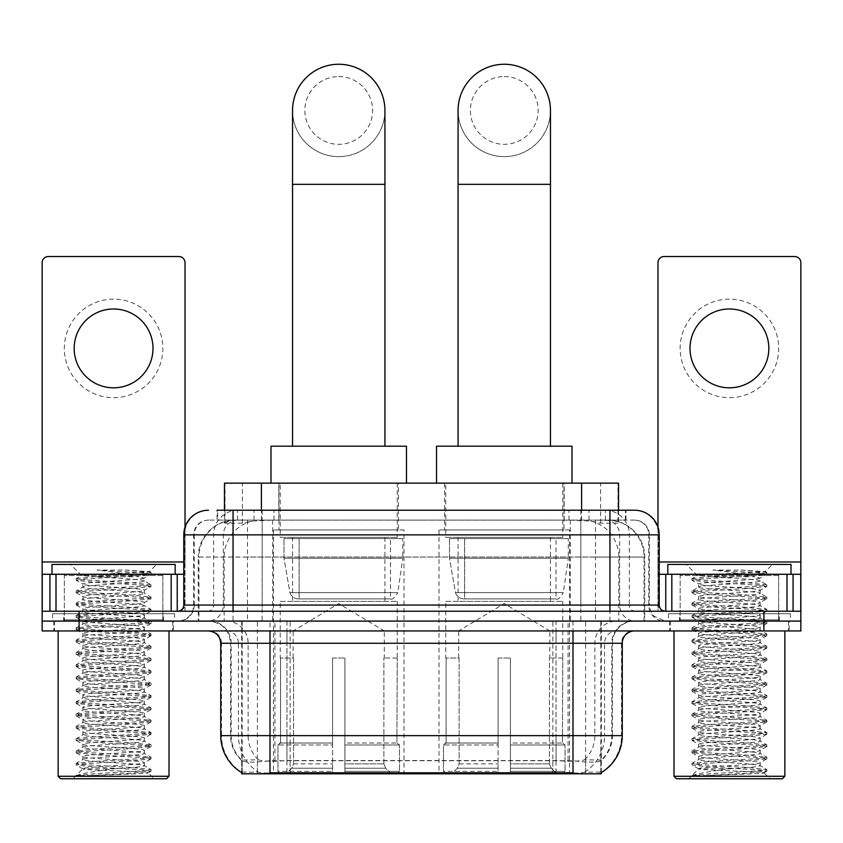 <?xml version="1.0" encoding="UTF-8"?>
<svg xmlns="http://www.w3.org/2000/svg" width="843" height="843" viewBox="0 0 843 843"><rect width="100%" height="100%" fill="white"/><g stroke="black" fill="none" stroke-linecap="round" stroke-linejoin="round"><path stroke-width="0.63" stroke-dasharray="4.21 3.16" d="M569.541 529.952L438.992 529.952L569.541 529.952L569.541 773.811L438.992 773.811L569.541 773.811M438.992 529.952L438.992 773.811M404.008 529.952L273.459 529.952L404.008 529.952L404.008 773.811L273.459 773.811L404.008 773.811M273.459 529.952L273.459 773.811M606.855 520.089L594.863 520.089L613.261 520.542C617.898 521.922 619.468 522.808 617.982 523.176L600.606 523.176L590.701 521.058L570.321 520.142L272.679 520.142L252.299 521.058L242.394 523.176L225.018 523.176L224.459 522.945L224.459 510.236M618.541 483.144L224.459 483.144M611.154 520.247A36.944 36.944 0 0 1 644.779 557.044L644.779 621.091L198.221 621.091L644.779 621.091M224.459 522.945L231.846 520.247L248.137 520.089L236.145 520.089M231.846 520.247A36.944 36.944 0 0 0 198.221 557.044L198.969 557.044L198.969 621.091M241.678 773.811L601.322 773.811M241.678 772.599L241.678 621.091L601.322 621.091L241.678 621.091M398.465 483.144L279.001 483.144L398.465 483.144L398.465 529.952L279.001 529.952L398.465 529.952M279.001 483.144L279.001 529.952M563.999 483.144L444.535 483.144L563.999 483.144L563.999 529.952L444.535 529.952L563.999 529.952M444.535 483.144L444.535 529.952M618.541 510.236L618.541 522.934L617.982 523.176L617.982 483.144M248.137 520.089L594.863 520.089M173.321 621.091L53.847 621.091L173.321 621.091L173.321 630.943L53.847 630.943L173.321 630.943M53.847 621.091L53.847 630.943M789.153 621.091L669.679 621.091L789.153 621.091L789.153 630.943L669.679 630.943L789.153 630.943M669.679 621.091L669.679 630.943M174.554 613.704L52.624 613.704L174.554 613.704L174.554 621.091L52.624 621.091L174.554 621.091M52.624 613.704L52.624 621.091M790.376 613.704L668.446 613.704L790.376 613.704L790.376 621.091L668.446 621.091L790.376 621.091M668.446 613.704L668.446 621.091M572.998 772.82C588.425 774.064 597.74 774.064 600.954 772.82L600.817 772.03L584.589 772.209C579.731 773.273 570.216 773.431 556.053 772.694L286.947 772.694C272.816 773.431 263.301 773.273 258.411 772.209L242.183 772.03L242.046 772.82C245.239 774.064 254.554 774.064 270.002 772.82M556.053 772.694L556.053 735.633L221.488 735.633A43.109 42.456 -90 0 0 241.678 772.336L242.046 760.744C245.239 762.557 254.554 762.557 270.002 760.744L572.998 760.744C588.414 762.557 597.74 762.557 600.954 760.744A33.256 33.256 0 0 0 612.408 735.633L286.947 735.633L286.947 772.694M600.954 772.82L601.322 760.028A33.256 32.751 90 0 0 611.807 735.633L611.807 643.262L612.408 643.262A22.171 22.171 0 0 1 634.579 621.091L208.421 621.091L634.579 621.091M242.046 760.744A33.256 33.256 0 0 1 230.592 735.633L230.592 643.262L622.26 643.262M572.998 630.943L208.421 630.943L572.998 630.943M679.532 621.091L779.301 621.091L679.532 621.091L679.532 613.704L779.301 613.704L679.532 613.704M779.301 621.091L779.301 613.704M63.699 621.091L163.468 621.091L63.699 621.091L63.699 613.704L163.468 613.704L63.699 613.704M163.468 621.091L163.468 613.704M763.906 630.943L42.15 630.943L42.15 621.091L800.85 621.091L800.85 630.943L763.906 630.943L763.906 621.091L800.85 621.091L800.85 611.238L657.983 611.238L657.983 262.679A6.154 6.154 0 0 1 664.136 256.525L794.696 256.525A6.154 6.154 0 0 1 800.85 262.679L800.85 561.975L657.983 561.975L657.983 574.283L659.205 574.283M601.322 760.028L584.589 759.817C579.742 761.408 570.226 761.65 556.053 760.555L286.947 760.555C272.805 761.65 263.29 761.408 258.411 759.817L241.678 760.038A33.256 32.751 -90 0 1 231.193 735.633L270.002 735.633L270.002 643.262L230.592 643.262C229.285 629.795 221.888 622.408 208.421 621.091M233.058 510.236L609.942 510.236M217.051 520.089L625.949 520.089L217.051 520.089L217.051 510.236L237.895 510.236A24.637 24.257 -90 0 0 213.637 534.873L213.637 605.074L183.795 605.074M634.579 520.089L208.421 520.089L634.579 520.089A14.784 14.784 0 0 1 649.352 534.873L649.352 605.074L213.637 605.074A6.154 6.07 90 0 1 207.578 611.238L665.369 611.238L207.578 611.238M183.795 534.873L649.352 534.873L193.648 534.873L194.238 534.873L194.238 605.074L193.648 605.074A16.006 16.006 0 0 1 177.631 621.091L665.369 621.091L177.631 621.091M778.679 574.283L680.143 574.283L778.679 574.283L778.679 611.238L680.143 611.238L778.679 611.238L778.679 621.091L680.143 621.091L778.679 621.091M680.143 574.283L680.143 621.091M162.857 574.283L64.321 574.283L162.857 574.283L162.857 611.238L64.321 611.238L162.857 611.238L162.857 621.091L64.321 621.091L162.857 621.091M64.321 574.283L64.321 621.091M79.094 630.943L79.094 621.091L42.15 621.091L42.15 611.238L185.017 611.238L185.017 561.975L185.017 611.238L800.85 611.238L657.983 611.238L657.983 574.283L800.85 574.283L800.85 561.975M79.094 611.238L79.094 621.091L763.906 621.091L763.906 611.238M625.949 520.089L625.949 510.236L217.61 510.236L217.61 520.089M625.949 510.236L237.895 510.236M113.584 299.139A49.263 49.263 0 0 0 64.321 348.401A49.263 49.263 0 0 0 113.584 397.664A49.263 49.263 0 0 0 162.857 348.401A49.263 49.263 0 0 0 113.584 299.139M113.584 387.812A39.41 39.41 0 0 1 74.173 348.401A39.41 39.41 0 0 1 113.584 308.991A39.41 39.41 0 0 1 152.994 348.401A39.41 39.41 0 0 1 113.584 387.812M64.321 611.238L162.857 611.238L64.321 611.238M42.15 611.238L42.15 262.679A6.154 6.154 0 0 1 48.304 256.525L178.864 256.525A6.154 6.154 0 0 1 185.017 262.679L185.017 561.975L42.15 561.975M185.017 527.181L185.017 561.975L183.795 561.975M183.795 574.283L42.15 574.283M169.011 630.943L58.156 630.943L169.011 630.943M54.468 621.091L172.71 621.091L54.468 621.091L54.468 630.943L172.71 630.943L54.468 630.943M172.71 621.091L172.71 630.943M164.079 621.091L63.088 621.091L164.079 621.091A1.233 1.233 0 0 1 162.857 619.858L64.321 619.858L162.857 619.858L162.857 575.516A1.233 1.233 0 0 1 164.079 574.283L63.088 574.283L164.079 574.283M63.088 621.091A1.233 1.233 0 0 0 64.321 619.858L64.321 575.516A1.233 1.233 0 0 0 63.088 574.283M175.165 574.283L52.003 574.283L175.165 574.283M76.397 775.539C82.203 773.484 94.606 771.24 113.584 768.827L82.793 768.827C80.053 770.217 149.706 771.514 148.263 772.736C150.549 773.705 112.119 774.664 89.98 775.539L76.397 775.539L94.859 773.705L146.029 770.628L150.908 769.438L132.319 767.541L81.149 764.464L76.27 763.284L94.859 761.387L146.029 758.31L151.045 757.277L132.319 755.223L81.149 752.146L76.27 750.965L94.859 749.069L146.029 745.992L151.045 744.959L132.319 742.915L81.149 739.827L76.27 738.647L94.859 736.75L146.029 733.673L151.045 732.651L132.319 730.596L81.149 727.52L76.27 726.329L94.859 724.432L146.029 721.355L151.045 720.333L132.319 718.278L81.149 715.201L76.123 714.169L94.859 712.124L146.029 709.037L151.045 708.015L132.319 705.96L81.149 702.883L76.123 701.861L94.859 699.806L146.029 696.729L151.045 695.696L132.319 693.641L81.149 690.565L76.123 689.542L94.859 687.488L146.029 684.411L151.045 683.378L132.319 681.334L81.149 678.246L76.123 677.224L94.859 675.169L146.029 672.092L151.045 671.06L132.319 669.015L81.149 665.928L76.123 664.906L94.859 662.851L146.029 659.774L151.045 658.752L132.319 656.697L81.149 653.62L76.123 652.587L94.859 650.533L146.029 647.456L151.045 646.433L132.319 644.379L81.149 641.302L76.123 640.269L94.859 638.225L146.029 635.137L151.045 634.115L132.319 632.06L81.149 628.983L76.123 627.961L94.859 625.906L146.029 622.829L151.045 621.797L132.319 619.742L81.149 616.665L76.123 615.643L94.859 613.588L146.029 610.511L151.045 609.478L132.319 607.434L81.149 604.347L76.123 603.325L94.859 601.27L146.029 598.193L151.045 597.16L132.319 595.116L81.149 592.028L76.123 591.006L94.859 588.951L146.029 585.874L151.045 584.852L132.319 582.798L81.149 579.721L76.123 578.688L81.581 575.537C78.736 574.157 150.981 572.861 149.496 571.638L125.091 570.079L96.998 570.079C115.291 572.134 129.327 574.357 139.106 576.749L96.123 576.749L81.581 575.537L70.475 564.431L156.693 564.431L70.475 564.431M76.27 578.53L94.859 576.633L146.029 573.556L151.045 572.534L149.453 571.533L156.693 564.431M89.98 775.539L132.319 773.189L150.908 771.292L148.22 772.852L154.227 778.742L72.941 778.742L82.793 768.827C80.907 766.782 146.261 764.717 144.374 762.673C146.261 760.618 80.907 758.563 82.793 756.508C80.907 754.464 146.261 752.399 144.374 750.354C146.261 748.299 80.907 746.245 82.793 744.19C80.907 742.146 146.261 740.08 144.374 738.036C146.261 735.992 80.907 733.926 82.793 731.882C80.907 729.827 146.261 727.772 144.374 725.718C146.261 723.673 80.907 721.608 82.793 719.564C80.907 717.509 146.261 715.454 144.374 713.399C146.261 711.355 80.907 709.29 82.793 707.245C80.907 705.191 146.261 703.136 144.374 701.091C146.261 699.037 80.907 696.982 82.793 694.927C80.907 692.883 146.261 690.817 144.374 688.773C146.261 686.718 80.907 684.664 82.793 682.609C80.907 680.564 146.261 678.499 144.374 676.455C146.261 674.4 80.907 672.345 82.793 670.29C80.907 668.246 146.261 666.181 144.374 664.136C146.261 662.092 80.907 660.027 82.793 657.983C80.907 655.928 146.261 653.873 144.374 651.818C146.261 649.774 80.907 647.709 82.793 645.664C80.907 643.609 146.261 641.555 144.374 639.5C146.261 637.456 80.907 635.39 82.793 633.346C80.907 631.291 146.261 629.236 144.374 627.192C146.261 625.137 80.907 623.082 82.793 621.028C80.907 618.983 146.261 616.918 144.374 614.874C146.261 612.819 80.907 610.764 82.793 608.709C80.907 606.665 146.261 604.6 144.374 602.555C146.261 600.501 80.907 598.446 82.793 596.391C80.907 594.347 146.261 592.292 144.374 590.237L144.374 593.314L150.908 597.013M150.908 771.292L146.029 770.112L94.859 767.035L76.123 764.98L81.149 763.948L132.319 760.871L151.045 758.816L146.029 757.794L94.859 754.717L76.123 752.662L81.149 751.64L132.319 748.552L151.045 746.508L146.029 745.475L94.859 742.398L76.123 740.344L81.149 739.322L132.319 736.245L151.045 734.19L146.029 733.157L94.859 730.08L76.123 728.025L81.149 727.003L132.319 723.926L151.045 721.871L146.029 720.849L94.859 717.762L76.123 715.707L81.149 714.685L132.319 711.608L151.045 709.553L146.029 708.531L94.859 705.443L76.123 703.399L81.149 702.367L132.319 699.29L151.045 697.235L146.029 696.213L94.859 693.136L76.123 691.081L81.149 690.048L132.319 686.971L151.045 684.916L146.029 683.894L94.859 680.817L76.123 678.763L81.149 677.74L132.319 674.653L150.908 672.756L146.029 671.576L94.859 668.499L76.123 666.444L81.149 665.422L132.319 662.345L151.045 660.29L146.029 659.258L94.859 656.181L76.27 654.284L81.149 653.104L132.319 650.027L151.045 647.972L146.029 646.95L94.859 643.862L76.123 641.818L81.149 640.785L132.319 637.708L151.045 635.654L146.029 634.631L94.859 631.544L76.123 629.5L81.149 628.467L132.319 625.39L151.045 623.335L146.029 622.313L94.859 619.236L76.123 617.181L81.149 616.149L132.319 613.072L151.045 611.017L146.029 609.995L94.859 606.918L76.123 604.863L81.149 603.841L132.319 600.753L150.908 598.857L144.374 602.555L144.374 605.632C146.261 603.588 80.907 601.523 82.793 599.478C80.907 597.424 146.261 595.369 144.374 593.314C146.261 591.27 80.907 589.204 82.793 587.16L76.27 590.848M150.908 598.857L146.029 597.676L94.859 594.6L76.123 592.545L81.149 591.523L132.319 588.446L150.908 586.549L144.374 590.237C146.261 588.193 80.907 586.127 82.793 584.083L82.793 587.16C80.907 585.105 146.261 583.05 144.374 580.996L150.908 584.694M150.908 586.549L146.029 585.358L94.859 582.281L76.27 580.384L82.793 584.083C80.907 582.028 146.261 579.973 144.374 577.919L144.374 580.996C145.607 579.605 114.88 578.119 96.123 576.749M150.908 611.175L144.374 614.874L144.374 617.951C146.261 615.896 80.907 613.841 82.793 611.786C80.907 609.742 146.261 607.687 144.374 605.632L150.908 609.331M76.27 592.703L82.962 596.591L82.793 599.478L76.27 603.166M150.908 623.493L144.374 627.192L144.374 630.269C146.261 628.214 80.907 626.159 82.793 624.105C80.907 622.06 146.261 619.995 144.374 617.951L150.908 621.639M76.27 605.021L82.962 608.909L82.793 611.786L76.27 615.485M150.908 635.812L144.374 639.5L144.374 642.587C146.261 640.532 80.907 638.478 82.793 636.423C80.907 634.379 146.261 632.313 144.374 630.269L150.908 633.957M76.27 617.339L82.962 621.217L82.793 624.105L76.27 627.803M150.908 648.13L144.374 651.818L144.374 654.895C146.261 652.851 80.907 650.785 82.793 648.741C80.907 646.686 146.261 644.632 144.374 642.587L150.908 646.275M76.27 629.647L82.962 633.536L82.793 636.423L76.27 640.122M150.908 660.448L144.374 664.136L144.374 667.213C146.261 665.169 80.907 663.104 82.793 661.06C80.907 659.005 146.261 656.95 144.374 654.895L150.908 658.594M76.27 641.966L82.962 645.854L82.793 648.741L76.27 652.429M150.908 672.756L144.374 676.455L144.374 679.532C146.261 677.487 80.907 675.422 82.793 673.378C80.907 671.323 146.261 669.268 144.374 667.213L150.908 670.912M76.27 654.284L82.962 658.172L82.793 661.06L76.27 664.748M150.908 685.074L144.374 688.773L144.374 691.85C146.261 689.795 80.907 687.74 82.793 685.686C80.907 683.641 146.261 681.587 144.374 679.532L150.908 683.22M76.27 666.602L82.962 670.491L82.793 673.378L76.27 677.066M150.908 697.393L144.374 701.091L144.374 704.168C146.261 702.114 80.907 700.059 82.793 698.004C80.907 695.96 146.261 693.894 144.374 691.85L150.908 695.538M76.27 678.921L82.962 682.798L82.793 685.686L76.27 689.384M150.908 709.711L144.374 713.399L144.374 716.487C146.261 714.432 80.907 712.377 82.793 710.322C80.907 708.278 146.261 706.213 144.374 704.168L150.908 707.857M76.27 691.239L82.962 695.117L82.793 698.004L76.27 701.703M150.908 722.029L144.374 725.718L144.374 728.795C146.261 726.75 80.907 724.685 82.793 722.641C80.907 720.586 146.261 718.531 144.374 716.487L150.908 720.175M76.27 703.547L82.962 707.435L82.793 710.322L76.27 714.021M150.908 734.348L144.374 738.036L144.374 741.113C146.261 739.069 80.907 737.003 82.793 734.959C80.907 732.904 146.261 730.849 144.374 728.795L150.908 732.493M76.27 715.865L82.962 719.753L82.793 722.641L76.27 726.329M150.908 746.656L144.374 750.354L144.374 753.431C146.261 751.387 80.907 749.322 82.793 747.277C80.907 745.223 146.261 743.168 144.374 741.113L150.908 744.812M76.27 728.183L82.962 732.072L82.793 734.959L76.27 738.647M150.908 758.974L144.374 762.673L144.374 765.75C146.261 763.695 80.907 761.64 82.793 759.585C80.907 757.541 146.261 755.486 144.374 753.431L150.908 757.119M76.27 740.502L82.962 744.39L82.793 747.277L76.27 750.965M113.584 768.827C132.288 767.804 142.551 766.772 144.374 765.75L150.908 769.438M76.27 752.82L82.962 756.698L82.793 759.585L76.27 763.284M76.27 580.384L81.149 579.204L132.319 576.127L150.908 574.231L144.206 578.108L139.106 576.749M72.941 778.742L154.227 778.742M82.793 768.827L76.27 765.138M52.003 564.431L175.165 564.431M58.156 776.277L169.011 776.277M60.622 778.742L166.545 778.742M150.908 572.376L125.091 570.079M150.908 574.231L146.029 573.05L96.998 570.079M338.728 156.629A46.186 46.186 0 0 0 384.924 110.444A46.186 46.186 0 0 1 338.728 156.629A46.186 46.186 0 0 0 384.924 110.444A46.186 46.186 0 0 0 338.728 64.258A46.186 46.186 0 0 0 292.542 110.444A46.186 46.186 0 0 0 338.728 156.629A46.186 46.186 0 0 1 292.542 110.444M338.728 76.576A33.868 33.868 0 0 1 372.606 110.444A33.868 33.868 0 0 1 338.728 144.311A33.868 33.868 0 0 1 304.86 110.444A33.868 33.868 0 0 1 338.728 76.576M292.542 446.2L384.924 446.2L292.542 446.2M293.164 658.035L293.164 630.943L384.303 630.943L338.728 603.556L293.164 630.943L384.303 630.943L384.303 658.035M383.881 763.874L383.881 658.035L383.881 763.874L385.704 768.226L391.331 773.811L344.892 773.811L397.032 773.811L344.892 773.811L344.892 771.356L399.508 771.356L344.892 771.356L344.892 744.991L399.508 744.991L344.892 744.991L344.892 743.02L397.527 743.02L344.892 743.02L344.892 773.811L397.032 773.811L399.508 771.356L399.508 744.991L396.916 743.02L397.232 658.035L396.916 743.02L399.508 744.991L399.508 771.356L397.032 773.811L391.331 773.811L385.704 768.226L383.881 763.874L344.892 763.874L344.892 773.811L344.892 658.035L344.892 763.874L383.881 763.874M332.574 658.035L344.892 658.035L332.574 658.035L332.574 743.02L280.55 743.02L332.574 743.02L332.574 658.035L332.574 763.874L332.574 658.035L344.892 658.035L344.892 743.02L344.892 658.035L332.574 658.035M293.575 658.035L293.575 763.874L291.762 768.226L286.135 773.811L332.574 773.811L332.574 763.874L332.574 773.811L280.434 773.811L332.574 773.811L332.574 771.356L332.574 773.811L280.434 773.811L277.958 771.356L332.574 771.356L277.958 771.356L277.958 744.991L332.574 744.991L332.574 771.356L332.574 744.991L277.958 744.991L279.939 743.02L332.574 743.02L332.574 744.991L332.574 743.02L279.939 743.02L280.55 743.02L280.55 658.035L280.55 743.02L277.958 744.991L277.958 771.356L280.434 773.811L286.135 773.811L291.762 768.226L293.575 763.874L293.575 658.035L280.234 658.035L293.575 658.035M280.234 601.386L397.232 601.386L280.234 601.386L280.234 658.035M397.232 601.386L397.232 658.035M292.542 537.339L384.924 537.339L292.542 537.339L292.542 601.386L384.924 601.386L292.542 601.386M384.924 537.339L384.924 601.386M280.234 483.144L397.232 483.144L280.234 483.144L280.234 537.339L397.232 537.339L280.234 537.339M397.232 483.144L397.232 537.339M406.474 483.144L270.993 483.144L406.474 483.144M270.993 446.2L406.474 446.2M396.916 658.035L383.881 658.035L396.916 658.035M402.775 538.572L283.996 538.572L402.775 538.572L402.775 558.277L283.996 558.277L283.996 538.572L283.996 558.277L289.929 592.597C291.393 596.823 294.449 598.93 299.096 598.92L390.467 598.92L299.107 598.92L299.107 538.572L299.096 598.92C294.47 598.941 291.415 596.833 289.929 592.597L283.996 558.277L402.775 558.277L397.791 592.597L289.929 592.597L397.791 592.597C394.608 597.929 392.164 600.037 390.478 598.92L390.467 538.572L299.107 538.572L390.467 538.572M504.272 156.629A46.186 46.186 0 0 0 550.458 110.444A46.186 46.186 0 0 1 504.272 156.629A46.186 46.186 0 0 0 550.458 110.444A46.186 46.186 0 0 0 504.272 64.258A46.186 46.186 0 0 0 458.076 110.444A46.186 46.186 0 0 0 504.272 156.629A46.186 46.186 0 0 1 458.076 110.444M504.272 76.576A33.868 33.868 0 0 1 538.14 110.444A33.868 33.868 0 0 1 504.272 144.311A33.868 33.868 0 0 1 470.394 110.444A33.868 33.868 0 0 1 504.272 76.576M458.076 446.2L550.458 446.2L458.076 446.2M458.697 658.035L458.697 630.943L549.836 630.943L504.272 603.556L458.697 630.943L549.836 630.943L549.836 658.035M549.425 763.874L549.425 658.035L549.425 763.874L551.238 768.226L556.865 773.811L510.426 773.811L562.566 773.811L510.426 773.811L510.426 771.356L565.042 771.356L510.426 771.356L510.426 744.991L565.042 744.991L510.426 744.991L510.426 743.02L563.061 743.02L510.426 743.02L510.426 773.811L562.566 773.811L565.042 771.356L565.042 744.991L562.45 743.02L562.766 658.035L562.45 743.02L565.042 744.991L565.042 771.356L562.566 773.811L556.865 773.811L551.238 768.226L549.425 763.874L510.426 763.874L510.426 773.811L510.426 658.035L510.426 763.874L549.425 763.874M498.108 658.035L510.426 658.035L498.108 658.035L498.108 743.02L446.084 743.02L498.108 743.02L498.108 658.035L498.108 763.874L498.108 658.035L510.426 658.035L510.426 743.02L510.426 658.035L498.108 658.035M459.119 658.035L459.119 763.874L457.296 768.226L451.669 773.811L498.108 773.811L498.108 763.874L498.108 773.811L445.968 773.811L498.108 773.811L498.108 771.356L498.108 773.811L445.968 773.811L443.492 771.356L498.108 771.356L443.492 771.356L443.492 744.991L498.108 744.991L498.108 771.356L498.108 744.991L443.492 744.991L445.473 743.02L498.108 743.02L498.108 744.991L498.108 743.02L445.473 743.02L446.084 743.02L446.084 658.035L446.084 743.02L443.492 744.991L443.492 771.356L445.968 773.811L451.669 773.811L457.296 768.226L459.119 763.874L459.119 658.035L445.768 658.035L459.119 658.035M445.768 601.386L562.766 601.386L445.768 601.386L445.768 658.035M562.766 601.386L562.766 658.035M458.076 537.339L550.458 537.339L458.076 537.339L458.076 601.386L550.458 601.386L458.076 601.386M550.458 537.339L550.458 601.386M445.768 483.144L562.766 483.144L445.768 483.144L445.768 537.339L562.766 537.339L445.768 537.339M562.766 483.144L562.766 537.339M572.007 483.144L436.526 483.144L572.007 483.144M436.526 446.2L572.007 446.2M562.45 658.035L549.425 658.035L562.45 658.035M568.308 538.572L449.53 538.572L568.308 538.572L568.308 558.277L449.53 558.277L449.53 538.572L449.53 558.277L455.462 592.597C456.927 596.823 459.993 598.93 464.641 598.92L556.001 598.92L464.641 598.92L464.641 538.572L464.641 598.92C460.004 598.941 456.948 596.833 455.462 592.597L449.53 558.277L568.308 558.277L563.324 592.597L455.462 592.597L563.324 592.597C560.142 597.929 557.697 600.037 556.011 598.92L556.001 538.572L464.641 538.572L556.001 538.572M729.416 299.139A49.263 49.263 0 0 0 680.143 348.401A49.263 49.263 0 0 0 729.416 397.664A49.263 49.263 0 0 0 778.679 348.401A49.263 49.263 0 0 0 729.416 299.139M729.416 387.812A39.41 39.41 0 0 1 690.006 348.401A39.41 39.41 0 0 1 729.416 308.991A39.41 39.41 0 0 1 768.827 348.401A39.41 39.41 0 0 1 729.416 387.812M680.143 611.238L778.679 611.238L680.143 611.238M657.983 527.181L657.983 561.975L659.205 561.975M784.844 630.943L673.989 630.943L784.844 630.943M670.29 621.091L788.532 621.091L670.29 621.091L670.29 630.943L788.532 630.943L670.29 630.943M788.532 621.091L788.532 630.943M779.912 621.091L678.921 621.091L779.912 621.091A1.233 1.233 0 0 1 778.679 619.858L680.143 619.858L778.679 619.858L778.679 575.516A1.233 1.233 0 0 1 779.912 574.283L678.921 574.283L779.912 574.283M678.921 621.091A1.233 1.233 0 0 0 680.143 619.858L680.143 575.516A1.233 1.233 0 0 0 678.921 574.283M790.997 574.283L667.835 574.283L790.997 574.283M692.229 775.539C698.036 773.484 710.428 771.24 729.416 768.827L698.626 768.827C695.886 770.217 765.539 771.514 764.095 772.736C766.382 773.705 727.952 774.664 705.802 775.539L692.229 775.539L710.681 773.705L761.851 770.628L766.73 769.438L748.141 767.541L696.971 764.464L692.092 763.284L710.681 761.387L761.851 758.31L766.877 757.277L748.141 755.223L696.971 752.146L692.092 750.965L710.681 749.069L761.851 745.992L766.877 744.959L748.141 742.915L696.971 739.827L692.092 738.647L710.681 736.75L761.851 733.673L766.877 732.651L748.141 730.596L696.971 727.52L692.092 726.329L710.681 724.432L761.851 721.355L766.877 720.333L748.141 718.278L696.971 715.201L691.955 714.169L710.681 712.124L761.851 709.037L766.877 708.015L748.141 705.96L696.971 702.883L691.955 701.861L710.681 699.806L761.851 696.729L766.877 695.696L748.141 693.641L696.971 690.565L691.955 689.542L710.681 687.488L761.851 684.411L766.877 683.378L748.141 681.334L696.971 678.246L691.955 677.224L710.681 675.169L761.851 672.092L766.877 671.06L748.141 669.015L696.971 665.928L691.955 664.906L710.681 662.851L761.851 659.774L766.877 658.752L748.141 656.697L696.971 653.62L691.955 652.587L710.681 650.533L761.851 647.456L766.877 646.433L748.141 644.379L696.971 641.302L691.955 640.269L710.681 638.225L761.851 635.137L766.877 634.115L748.141 632.06L696.971 628.983L691.955 627.961L710.681 625.906L761.851 622.829L766.877 621.797L748.141 619.742L696.971 616.665L691.955 615.643L710.681 613.588L761.851 610.511L766.877 609.478L748.141 607.434L696.971 604.347L691.955 603.325L710.681 601.27L761.851 598.193L766.877 597.16L748.141 595.116L696.971 592.028L691.955 591.006L710.681 588.951L761.851 585.874L766.877 584.852L748.141 582.798L696.971 579.721L691.955 578.688L697.414 575.537C694.569 574.157 766.814 572.861 765.318 571.638L740.923 570.079L712.83 570.079C731.123 572.134 745.159 574.357 754.938 576.749L711.956 576.749L697.414 575.537L686.307 564.431L772.525 564.431L686.307 564.431M692.092 578.53L710.681 576.633L761.851 573.556L766.877 572.534L765.275 571.533L772.525 564.431M764.043 772.852L770.059 778.742L688.773 778.742L698.626 768.827C696.74 766.782 762.093 764.717 760.207 762.673C762.093 760.618 696.74 758.563 698.626 756.508C696.74 754.464 762.093 752.399 760.207 750.354C762.093 748.299 696.74 746.245 698.626 744.19C696.74 742.146 762.093 740.08 760.207 738.036C762.093 735.992 696.74 733.926 698.626 731.882C696.74 729.827 762.093 727.772 760.207 725.718C762.093 723.673 696.74 721.608 698.626 719.564C696.74 717.509 762.093 715.454 760.207 713.399C762.093 711.355 696.74 709.29 698.626 707.245C696.74 705.191 762.093 703.136 760.207 701.091C762.093 699.037 696.74 696.982 698.626 694.927C696.74 692.883 762.093 690.817 760.207 688.773C762.093 686.718 696.74 684.664 698.626 682.609C696.74 680.564 762.093 678.499 760.207 676.455C762.093 674.4 696.74 672.345 698.626 670.29C696.74 668.246 762.093 666.181 760.207 664.136C762.093 662.092 696.74 660.027 698.626 657.983C696.74 655.928 762.093 653.873 760.207 651.818C762.093 649.774 696.74 647.709 698.626 645.664C696.74 643.609 762.093 641.555 760.207 639.5C762.093 637.456 696.74 635.39 698.626 633.346C696.74 631.291 762.093 629.236 760.207 627.192C762.093 625.137 696.74 623.082 698.626 621.028C696.74 618.983 762.093 616.918 760.207 614.874C762.093 612.819 696.74 610.764 698.626 608.709C696.74 606.665 762.093 604.6 760.207 602.555C762.093 600.501 696.74 598.446 698.626 596.391C696.74 594.347 762.093 592.292 760.207 590.237L760.207 593.314L766.73 597.013M705.802 775.539L748.141 773.189L766.877 771.134L761.851 770.112L710.681 767.035L691.955 764.98L696.971 763.948L748.141 760.871L766.877 758.816L761.851 757.794L710.681 754.717L691.955 752.662L696.971 751.64L748.141 748.552L766.877 746.508L761.851 745.475L710.681 742.398L691.955 740.344L696.971 739.322L748.141 736.245L766.877 734.19L761.851 733.157L710.681 730.08L691.955 728.025L696.971 727.003L748.141 723.926L766.877 721.871L761.851 720.849L710.681 717.762L691.955 715.707L696.971 714.685L748.141 711.608L766.877 709.553L761.851 708.531L710.681 705.443L691.955 703.399L696.971 702.367L748.141 699.29L766.877 697.235L761.851 696.213L710.681 693.136L691.955 691.081L696.971 690.048L748.141 686.971L766.877 684.916L761.851 683.894L710.681 680.817L691.955 678.763L696.971 677.74L748.141 674.653L766.877 672.609L761.851 671.576L710.681 668.499L691.955 666.444L696.971 665.422L748.141 662.345L766.877 660.29L761.851 659.258L710.681 656.181L691.955 654.126L696.971 653.104L748.141 650.027L766.877 647.972L761.851 646.95L710.681 643.862L691.955 641.818L696.971 640.785L748.141 637.708L766.877 635.654L761.851 634.631L710.681 631.544L691.955 629.5L696.971 628.467L748.141 625.39L766.877 623.335L761.851 622.313L710.681 619.236L691.955 617.181L696.971 616.149L748.141 613.072L766.877 611.017L761.851 609.995L710.681 606.918L691.955 604.863L696.971 603.841L748.141 600.753L766.73 598.857L760.207 602.555L760.207 605.632C762.093 603.588 696.74 601.523 698.626 599.478C696.74 597.424 762.093 595.369 760.207 593.314C762.093 591.27 696.74 589.204 698.626 587.16L692.092 590.848M766.73 598.857L761.851 597.676L710.681 594.6L691.955 592.545L696.971 591.523L748.141 588.446L766.73 586.549L760.207 590.237C762.093 588.193 696.74 586.127 698.626 584.083L698.626 587.16C696.74 585.105 762.093 583.05 760.207 580.996L766.73 584.694M766.73 586.549L761.851 585.358L710.681 582.281L692.092 580.384L698.626 584.083C696.74 582.028 762.093 579.973 760.207 577.919L760.207 580.996C761.44 579.605 730.702 578.119 711.956 576.749M766.73 611.175L760.207 614.874L760.207 617.951C762.093 615.896 696.74 613.841 698.626 611.786C696.74 609.742 762.093 607.687 760.207 605.632L766.73 609.331M692.092 592.703L698.794 596.591L698.626 599.478L692.092 603.166M766.73 623.493L760.207 627.192L760.207 630.269C762.093 628.214 696.74 626.159 698.626 624.105C696.74 622.06 762.093 619.995 760.207 617.951L766.73 621.639M692.092 605.021L698.794 608.909L698.626 611.786L692.092 615.485M766.73 635.812L760.207 639.5L760.207 642.587C762.093 640.532 696.74 638.478 698.626 636.423C696.74 634.379 762.093 632.313 760.207 630.269L766.73 633.957M692.092 617.339L698.794 621.217L698.626 624.105L692.092 627.803M766.73 648.13L760.207 651.818L760.207 654.895C762.093 652.851 696.74 650.785 698.626 648.741C696.74 646.686 762.093 644.632 760.207 642.587L766.73 646.275M692.092 629.647L698.794 633.536L698.626 636.423L692.092 640.122M766.73 660.448L760.207 664.136L760.207 667.213C762.093 665.169 696.74 663.104 698.626 661.06C696.74 659.005 762.093 656.95 760.207 654.895L766.73 658.594M692.092 641.966L698.794 645.854L698.626 648.741L692.092 652.429M766.73 672.756L760.207 676.455L760.207 679.532C762.093 677.487 696.74 675.422 698.626 673.378C696.74 671.323 762.093 669.268 760.207 667.213L766.73 670.912M692.092 654.284L698.794 658.172L698.626 661.06L692.092 664.748M766.73 685.074L760.207 688.773L760.207 691.85C762.093 689.795 696.74 687.74 698.626 685.686C696.74 683.641 762.093 681.587 760.207 679.532L766.73 683.22M692.092 666.602L698.794 670.491L698.626 673.378L692.092 677.066M766.73 697.393L760.207 701.091L760.207 704.168C762.093 702.114 696.74 700.059 698.626 698.004C696.74 695.96 762.093 693.894 760.207 691.85L766.73 695.538M692.092 678.921L698.794 682.798L698.626 685.686L692.092 689.384M766.73 709.711L760.207 713.399L760.207 716.487C762.093 714.432 696.74 712.377 698.626 710.322C696.74 708.278 762.093 706.213 760.207 704.168L766.73 707.857M692.092 691.239L698.794 695.117L698.626 698.004L692.092 701.703M766.73 722.029L760.207 725.718L760.207 728.795C762.093 726.75 696.74 724.685 698.626 722.641C696.74 720.586 762.093 718.531 760.207 716.487L766.73 720.175M692.092 703.547L698.794 707.435L698.626 710.322L692.092 714.021M766.73 734.348L760.207 738.036L760.207 741.113C762.093 739.069 696.74 737.003 698.626 734.959C696.74 732.904 762.093 730.849 760.207 728.795L766.73 732.493M692.092 715.865L698.794 719.753L698.626 722.641L692.092 726.329M766.73 746.656L760.207 750.354L760.207 753.431C762.093 751.387 696.74 749.322 698.626 747.277C696.74 745.223 762.093 743.168 760.207 741.113L766.73 744.812M692.092 728.183L698.794 732.072L698.626 734.959L692.092 738.647M766.73 758.974L760.207 762.673L760.207 765.75C762.093 763.695 696.74 761.64 698.626 759.585C696.74 757.541 762.093 755.486 760.207 753.431L766.73 757.119M692.092 740.502L698.794 744.39L698.626 747.277L692.092 750.965M729.416 768.827C748.11 767.804 758.373 766.772 760.207 765.75L766.73 769.438M692.092 752.82L698.794 756.698L698.626 759.585L692.092 763.284M692.092 580.384L696.971 579.204L748.141 576.127L766.73 574.231L760.038 578.108L754.938 576.749M688.773 778.742L770.059 778.742M698.626 768.827L692.092 765.138M667.835 564.431L790.997 564.431M673.989 776.277L784.844 776.277M676.455 778.742L782.378 778.742M766.73 572.376L740.923 570.079M766.73 574.231L761.851 573.05L712.83 570.079M299.096 598.92L390.478 598.92L299.096 598.92M225.018 523.176L225.018 483.144M229.739 520.542A36.944 36.386 -90 0 0 198.969 557.044L644.779 557.044L595.506 557.044L595.506 621.091M644.031 621.091L644.031 557.044A36.944 36.386 90 0 0 613.261 520.542M247.494 520.089L247.494 557.044L198.221 557.044L198.221 621.091M242.183 773.811L242.183 621.091M570.321 520.142L570.321 621.091M590.701 521.058A36.944 36.386 90 0 1 618.836 557.044L618.836 621.091M272.679 520.142L272.679 621.091M252.299 521.058A36.944 36.386 -90 0 0 224.164 557.044L224.164 621.091M595.506 520.089L595.506 557.044L247.494 557.044L247.494 621.091M290.14 773.811L290.14 621.091M257.389 773.811L257.389 621.091M552.86 773.811L552.86 621.091M585.611 773.811L585.611 621.091M600.817 773.811L600.817 621.091M568.066 760.418L568.066 621.091M274.934 760.418L274.934 621.091M261.404 520.173L261.404 510.236M242.394 523.176L242.394 483.144M278.78 520.173L278.78 483.144M564.22 520.173L564.22 483.144M600.606 523.176L600.606 483.144M581.596 520.173L581.596 510.236M584.589 772.209A43.109 42.456 90 0 0 604.568 735.633L556.053 735.633L556.053 643.262L611.807 643.262A22.171 21.834 -90 0 1 633.641 621.091M220.74 643.262L221.488 643.262L221.488 735.633L220.74 735.633M572.998 760.744L572.998 735.633L270.002 735.633L270.002 760.744M209.359 630.943A12.318 12.129 90 0 1 221.488 643.262L238.432 643.262L238.432 735.633A43.109 42.456 -90 0 0 258.411 772.209M601.322 772.336A43.109 42.456 90 0 0 621.512 735.633L604.568 735.633L604.568 643.262A12.318 12.129 -90 0 1 616.697 630.943M622.26 735.633L621.512 735.633L621.512 643.262A12.318 12.129 -90 0 1 633.641 630.943M258.411 759.817A33.256 32.751 -90 0 1 248.127 735.633L286.947 735.633L286.947 760.555M556.053 760.555L556.053 630.943M584.589 759.817A33.256 32.751 90 0 0 594.873 735.633L594.873 643.262A22.171 21.834 -90 0 1 616.697 621.091M226.303 621.091A22.171 21.834 90 0 1 248.127 643.262L248.127 735.633L231.193 735.633L231.193 643.262A22.171 21.834 90 0 0 209.359 621.091M572.998 621.091L572.998 735.633L612.408 735.633L612.408 643.262L270.002 643.262L270.002 621.091M226.303 630.943A12.318 12.129 90 0 1 238.432 643.262L286.947 643.262L286.947 735.633L286.947 630.943M286.947 621.091L286.947 643.262L556.053 643.262L556.053 621.091M552.86 772.599L552.86 760.418M290.14 772.599L290.14 760.418M585.611 772.03L585.611 759.554M600.817 772.03L600.817 759.554M257.389 772.03L257.389 759.554M242.183 772.03L242.183 759.554M253.996 520.089L253.996 510.236M208.421 520.089C201.983 520.394 197.42 523.471 194.722 529.33L193.648 534.873L193.648 605.074L609.942 605.074L609.942 520.089M262.162 510.236L262.162 605.074L194.238 605.074A16.006 15.764 90 0 1 178.474 621.091M609.942 621.091L609.942 605.074L649.352 605.074L650.533 611.091L653.694 616.043L665.369 621.091M580.838 510.236L580.838 534.873L659.205 534.873M659.205 605.074L658.457 605.074L658.457 534.873A24.637 24.257 90 0 0 634.199 510.236M208.801 510.236A24.637 24.257 -90 0 0 184.543 534.873L184.543 605.074A6.154 6.07 90 0 1 178.474 611.238M605.105 510.236A24.637 24.257 90 0 1 629.363 534.873L629.363 605.074L580.838 605.074L580.838 611.238M664.526 611.238A6.154 6.07 -90 0 1 658.457 605.074L629.363 605.074A6.154 6.07 -90 0 0 635.422 611.238M208.801 520.089A14.784 14.552 -90 0 0 194.238 534.873L580.838 534.873L580.838 605.074L262.162 605.074L262.162 611.238M262.162 520.089L262.162 621.091M237.895 520.089A14.784 14.552 -90 0 0 223.342 534.873L223.342 605.074A16.006 15.764 90 0 1 207.578 621.091M233.058 520.089L233.058 621.091M634.199 520.089A14.784 14.552 90 0 1 648.762 534.873L648.762 605.074A16.006 15.764 -90 0 0 664.526 621.091M605.105 520.089A14.784 14.552 90 0 1 619.658 534.873L619.658 605.074A16.006 15.764 -90 0 0 635.422 621.091M580.838 520.089L580.838 621.091M237.589 520.089L237.589 510.236M273.986 520.089L273.986 510.236M569.014 520.089L569.014 510.236M605.411 520.089L605.411 510.236M625.39 520.089L625.39 510.236M589.004 520.089L589.004 510.236M184.933 611.238L184.933 574.283M162.857 575.516L64.321 575.516L162.857 575.516M384.924 184.343L292.542 184.343M293.575 763.874L332.574 763.874L293.575 763.874M385.704 768.226L344.892 768.226L385.704 768.226M291.762 768.226L332.574 768.226L291.762 768.226M550.458 184.343L458.076 184.343M459.119 763.874L498.108 763.874L459.119 763.874M551.238 768.226L510.426 768.226L551.238 768.226M457.296 768.226L498.108 768.226L457.296 768.226M658.067 574.283L658.067 611.238M778.679 575.516L680.143 575.516L778.679 575.516M601.322 772.599L601.322 621.091M151.045 769.596L151.045 771.134M76.123 763.442L76.123 764.98M151.045 757.277L151.045 758.816M76.123 751.124L76.123 752.662M151.045 744.959L151.045 746.508M76.123 738.805L76.123 740.344M151.045 732.651L151.045 734.19M76.123 726.487L76.123 728.025M151.045 720.333L151.045 721.871M76.123 714.169L76.123 715.707M151.045 708.015L151.045 709.553M76.123 701.861L76.123 703.399M151.045 695.696L151.045 697.235M76.123 689.542L76.123 691.081M151.045 683.378L151.045 684.916M76.123 677.224L76.123 678.763M151.045 671.06L151.045 672.609M76.123 664.906L76.123 666.444M151.045 658.752L151.045 660.29M76.123 652.587L76.123 654.126M151.045 646.433L151.045 647.972M76.123 640.269L76.123 641.818M151.045 634.115L151.045 635.654M76.123 627.961L76.123 629.5M151.045 621.797L151.045 623.335M76.123 615.643L76.123 617.181M151.045 609.478L151.045 611.017M76.123 603.325L76.123 604.863M151.045 597.16L151.045 598.709M76.123 591.006L76.123 592.545M151.045 584.852L151.045 586.391M76.123 578.688L76.123 580.226M151.045 572.534L151.045 574.072M766.877 769.596L766.877 771.134M691.955 763.442L691.955 764.98M766.877 757.277L766.877 758.816M691.955 751.124L691.955 752.662M766.877 744.959L766.877 746.508M691.955 738.805L691.955 740.344M766.877 732.651L766.877 734.19M691.955 726.487L691.955 728.025M766.877 720.333L766.877 721.871M691.955 714.169L691.955 715.707M766.877 708.015L766.877 709.553M691.955 701.861L691.955 703.399M766.877 695.696L766.877 697.235M691.955 689.542L691.955 691.081M766.877 683.378L766.877 684.916M691.955 677.224L691.955 678.763M766.877 671.06L766.877 672.609M691.955 664.906L691.955 666.444M766.877 658.752L766.877 660.29M691.955 652.587L691.955 654.126M766.877 646.433L766.877 647.972M691.955 640.269L691.955 641.818M766.877 634.115L766.877 635.654M691.955 627.961L691.955 629.5M766.877 621.797L766.877 623.335M691.955 615.643L691.955 617.181M766.877 609.478L766.877 611.017M691.955 603.325L691.955 604.863M766.877 597.16L766.877 598.709M691.955 591.006L691.955 592.545M766.877 584.852L766.877 586.391M691.955 578.688L691.955 580.226M766.877 572.534L766.877 574.072M764.053 772.852L766.73 771.292"/><path stroke-width="1.26" d="M224.459 510.236L224.459 483.144L618.541 483.144L618.541 510.236M601.322 772.599L601.322 773.811L241.678 773.811L241.678 772.599M242.046 772.82A43.109 43.109 0 0 1 220.74 735.633L270.002 735.633L270.002 772.82L572.998 772.82L572.998 735.633L622.26 735.633L622.26 643.262A12.318 12.318 0 0 1 634.579 630.943M220.74 735.633L220.74 643.262C220.012 635.78 215.903 631.67 208.421 630.943M600.954 772.82A43.109 43.109 0 0 0 622.26 735.633M79.094 630.943L800.85 630.943L800.85 621.091L42.15 621.091L42.15 630.943L79.094 630.943L79.094 621.091L42.15 621.091L42.15 574.283L56.007 574.283L56.007 611.238M217.61 510.236L634.579 510.236A24.637 24.637 0 0 1 659.205 534.873L659.205 605.074C659.574 608.815 661.629 610.869 665.369 611.238M217.051 510.236L233.058 510.236L233.058 534.873L183.795 534.873L183.795 605.074A6.154 6.154 0 0 1 177.631 611.238M208.421 510.236A24.637 24.637 0 0 0 183.795 534.873M763.906 630.943L763.906 621.091L800.85 621.091L800.85 574.283L800.85 611.238L42.15 611.238M763.906 611.238L763.906 621.091L79.094 621.091L79.094 611.238M659.205 534.873L609.942 534.873L609.942 510.236L634.579 510.236M113.584 308.991A39.41 39.41 0 0 0 74.173 348.401A39.41 39.41 0 0 0 113.584 387.812A39.41 39.41 0 0 0 152.994 348.401A39.41 39.41 0 0 0 113.584 308.991M171.171 611.238L171.171 574.283L56.007 574.283M185.017 527.181L185.017 262.679A6.154 6.154 0 0 0 178.864 256.525L48.304 256.525A6.154 6.154 0 0 0 42.15 262.679L42.15 574.283M171.171 574.283L183.795 574.283M166.545 778.742L60.622 778.742L58.156 776.277L169.011 776.277L166.545 778.742M58.156 630.943L58.156 776.277M169.011 630.943L169.011 776.277M175.165 574.283L175.165 564.431L52.003 564.431L52.003 574.283M292.542 446.2L292.542 110.444A46.186 46.186 0 0 1 338.728 64.258A46.186 46.186 0 0 1 384.924 110.444A46.186 46.186 0 0 0 338.728 64.258M384.924 446.2L384.924 110.444M406.474 483.144L406.474 446.2L270.993 446.2L270.993 483.144M458.076 446.2L458.076 110.444A46.186 46.186 0 0 1 504.272 64.258A46.186 46.186 0 0 1 550.458 110.444A46.186 46.186 0 0 0 504.272 64.258M550.458 446.2L550.458 110.444M572.007 483.144L572.007 446.2L436.526 446.2L436.526 483.144M729.416 308.991A39.41 39.41 0 0 0 690.006 348.401A39.41 39.41 0 0 0 729.416 387.812A39.41 39.41 0 0 0 768.827 348.401A39.41 39.41 0 0 0 729.416 308.991M786.993 611.238L786.993 574.283L671.829 574.283L671.829 611.238M786.993 574.283L800.85 574.283L800.85 262.679A6.154 6.154 0 0 0 794.696 256.525L664.136 256.525A6.154 6.154 0 0 0 657.983 262.679L657.983 527.181M659.205 574.283L671.829 574.283M782.378 778.742L676.455 778.742L673.989 776.277L784.844 776.277L782.378 778.742M673.989 630.943L673.989 776.277M784.844 630.943L784.844 776.277M790.997 574.283L790.997 564.431L667.835 564.431L667.835 574.283M568.066 773.811L568.066 772.599M274.934 773.811L274.934 772.599M261.404 510.236L261.404 483.144M581.596 510.236L581.596 483.144M572.998 630.943L572.998 643.262L220.74 643.262M622.26 643.262L572.998 643.262L572.998 735.633L270.002 735.633L270.002 630.943M233.058 611.238L233.058 605.074L659.205 605.074M183.795 605.074L233.058 605.074L233.058 534.873L609.942 534.873L609.942 611.238M183.795 561.975L42.15 561.975M177.23 574.283L177.23 611.238M42.245 574.283L42.245 611.238M49.937 611.238L49.937 574.283M292.542 184.343L384.924 184.343M458.076 184.343L550.458 184.343M800.85 561.975L659.205 561.975M800.755 611.238L800.755 574.283M793.063 574.283L793.063 611.238M665.77 611.238L665.77 574.283"/></g></svg>
